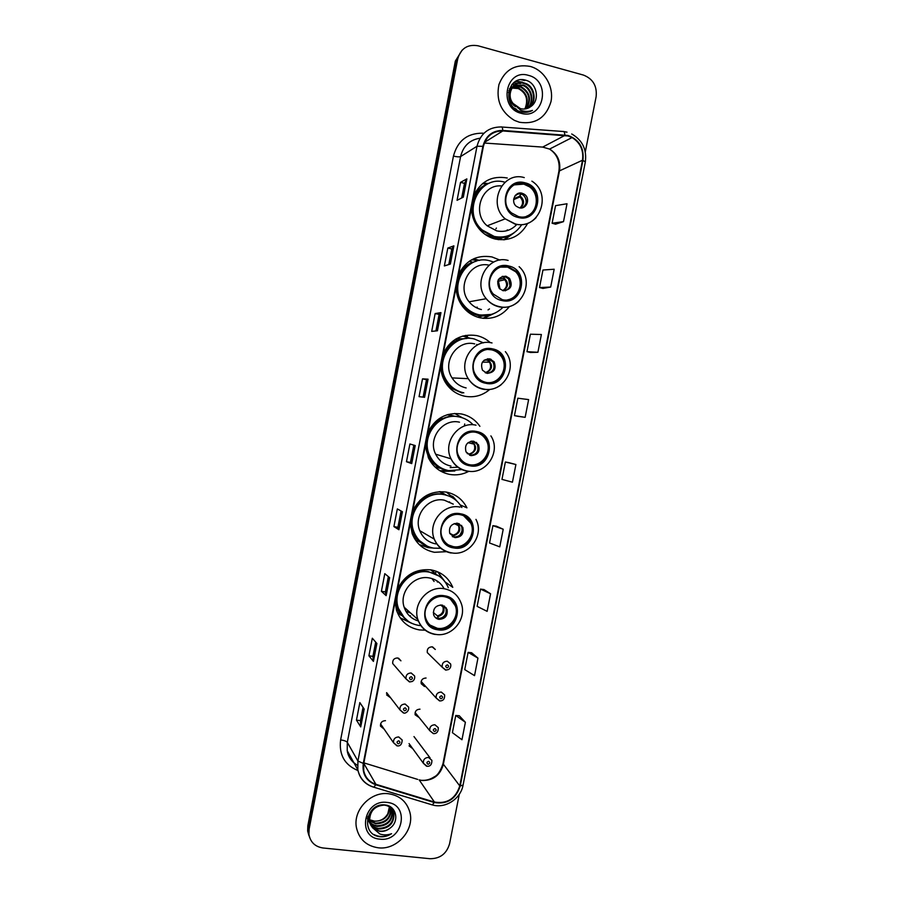 <?xml version="1.0" encoding="UTF-8"?>
<svg xmlns="http://www.w3.org/2000/svg" width="904" height="904" viewBox="0 0 904 904"><rect width="100%" height="100%" fill="white"/><g stroke="black" fill="none" stroke-linecap="round" stroke-linejoin="round"><path stroke-width="1.36" d="M445.186 582.006L452.78 587.329C448.587 577.712 441.355 571.893 431.061 569.882C415.75 568.514 404.574 575 397.511 589.34M395.161 601.51L396.404 609.895C400.246 621.082 407.907 627.749 419.377 629.918L425.196 630.201M460.249 504.94L466.95 507.845C462.52 499.257 455.605 494.002 446.203 492.058C430.914 490.431 419.738 496.782 412.687 511.11M410.314 523.314L412.179 533.665C416.36 543.948 423.795 550.163 434.485 552.299L446.994 551.643M479.888 426.315C475.312 419.738 469.142 415.614 461.39 413.953C446.135 412.066 434.971 418.281 427.908 432.598M425.535 444.847L428.349 457.65C432.824 466.78 439.92 472.363 449.638 474.408C456.215 475.538 462.509 474.566 468.521 471.481M490.262 342.65C486.318 339.068 481.775 336.717 476.645 335.576C461.402 333.44 450.248 339.52 443.175 353.803M440.802 366.097C440.858 371.793 442.293 377.07 445.096 381.951C449.763 389.601 456.339 394.37 464.837 396.246C474.114 397.873 482.408 395.624 489.708 389.5M471.108 338.491L462.633 336.073M499.946 260.103L491.945 256.928C476.724 254.532 465.583 260.465 458.509 274.748M456.113 287.077C456.226 294.365 458.441 300.896 462.746 306.648C467.334 312.479 473.108 316.197 480.103 317.812C491.979 319.869 501.743 316.14 509.404 306.592M479.628 260.408L471.549 259.843M507.291 178.009C492.104 175.353 480.962 181.15 473.888 195.4M471.492 207.784C471.707 217.209 475.12 225.164 481.719 231.65C485.719 235.368 490.273 237.854 495.415 239.097C509.664 241.504 520.399 236.283 527.631 223.435M489.03 183.399L485.538 183.501M398.574 658.202L400.935 660.824L397.658 657.954C394.087 658.123 392.438 659.988 392.709 663.547L405.986 678.87C405.704 675.119 407.433 673.164 411.173 672.983L414.597 675.966C415.015 678.395 414.224 680.237 412.247 681.469L409.806 681.921L405.986 678.87L409.433 681.91M386.596 694.86L390.652 697.854M385.477 720.669C381.996 720.838 380.335 722.669 380.494 726.138L384.177 729.178M432.609 646.936L435.299 649.479L432.135 646.835C428.496 647.038 426.891 648.959 427.309 652.609L442.237 667.265C441.807 663.446 443.491 661.423 447.299 661.197L450.61 663.954C451.164 666.327 450.486 668.192 448.576 669.536L445.977 670.067L442.237 667.265L445.57 670.067M426.055 678.023C422.462 678.226 420.846 680.124 421.207 683.718L424.417 686.464L425.66 686.441M419.987 709.165C416.439 709.369 414.812 711.245 415.117 714.793L419.196 717.606M409.026 745.834L412.778 748.704M456.633 338.571L463.876 338.83M439.547 468.215L434.948 466.916M448.135 414.45L455.266 416.405M420.247 542.287L415.264 539.767M401.173 615.319L397.794 612.901M431.389 569.938L435.479 573.678M440.135 491.618L446.305 495.132M483.018 315.88L477.73 317.18M498.081 239.594L502.669 237.65L498.669 239.673M421.761 682.136L421.038 682.192M387.194 693.368L386.505 693.345M504.059 239.786L509.314 235.503M483.617 318.355L490.68 314.626M440.203 470.882L441.796 471.063M445.593 471.12L449.152 470.701M462.452 417.829L454.644 413.433M450.746 495.742L446.395 492.092M462.159 50.127L455.333 61.088L307.835 825.747L307.642 830.934L308.874 835.432M585.306 151.861L596.12 96.717C597.216 86.061 593.001 78.851 583.487 75.088L478.08 45.799C467.639 44.025 460.859 48.364 457.74 58.839L309.123 829.137L308.479 827.442L308.287 832.64L309.518 837.16L308.287 832.64L308.479 827.442L456.531 59.969L308.479 827.442L307.835 825.747M530.252 66.433C515.201 63.766 504.771 69.789 498.951 84.524C495.833 100.276 500.997 112.232 514.433 120.39L519.393 122.243C535.462 124.65 545.982 117.802 550.965 101.711C554.084 87.044 544.739 70.659 530.784 66.58L530.252 66.433C515.201 63.766 504.771 69.789 498.951 84.524C495.833 100.276 500.997 112.232 514.433 120.39L519.393 122.243C535.462 124.65 545.982 117.802 550.965 101.711C554.084 87.044 544.739 70.659 530.784 66.58L530.252 66.433M388.731 793.769C370.866 791.079 352.718 810.074 356.458 827.702C359.159 839.285 366.402 845.986 378.222 847.794C396.799 850.336 414.834 829.94 409.851 812.233C406.789 801.69 399.749 795.531 388.731 793.769C370.866 791.079 352.718 810.074 356.458 827.702C359.159 839.285 366.402 845.986 378.222 847.794C396.799 850.336 414.834 829.94 409.851 812.233C406.789 801.69 399.749 795.531 388.731 793.769M568.085 135.984L572.074 137.555C580.334 142.719 583.803 150.279 582.492 160.234L459.774 785.892C455.605 798.707 447.152 804.097 434.428 802.051L375.872 784.288C369.284 782.039 365.227 777.496 363.713 770.637L363.758 763.451L483.38 146.437C486.16 136.165 492.623 131.001 502.782 130.944L568.085 135.984M568.175 135.498L502.793 130.436C492.386 130.492 485.764 135.781 482.905 146.312L363.284 763.394C362.029 773.926 366.176 781.045 375.702 784.751L434.259 802.515C447.299 804.605 455.966 799.079 460.238 785.938L582.944 160.347C584.21 147.985 579.283 139.702 568.175 135.498M465.39 722.285L455.763 715.471L452.395 732.647L461.967 739.743L465.39 722.285L459.277 715.765M477.956 658.123L468.114 652.372L464.735 669.604L474.532 675.638L477.956 658.123L471.617 652.756M490.567 593.77L480.499 589.103L477.12 606.369L487.132 611.341L490.567 593.77L483.99 589.566M503.223 529.236L492.917 525.653L489.527 542.976L499.765 546.852L503.223 529.236L496.398 526.196M555.531 224.203L563.508 221.627L567.011 203.75L555.553 205.66L552.107 223.231L555.61 224.215M542.965 288.421L550.683 287.054L554.175 269.234L542.954 270.025L539.518 287.551L543.033 288.444M530.422 352.47L537.903 352.289L541.383 334.514L530.388 334.209L526.964 351.679L530.49 352.481M517.913 416.326L525.145 417.332L528.625 399.613L517.856 398.201L514.455 415.625L517.981 416.337M515.901 464.52L505.37 462.012L501.969 479.391L512.444 482.194L515.901 464.52L508.839 462.656M309.123 829.137L308.931 834.358C310.354 842.178 315.044 846.72 322.999 847.986L430.033 858.721C440.124 858.71 446.644 853.715 449.582 843.737L459.288 794.277M386.144 595.657L381.398 591.295L384.799 573.667L389.624 577.69L386.144 595.657L389.522 577.599M373.42 661.389L368.911 655.795L372.312 638.224L376.889 643.478L373.42 661.389L376.787 643.365M360.73 726.918L356.458 720.126L359.848 702.6L364.188 709.064L360.73 726.918L364.086 708.928M424.564 397.297L419.06 396.653L422.507 378.866L428.067 379.171L424.564 397.297M437.446 330.785L431.694 331.384L435.14 313.552L440.96 312.614L437.446 330.785M450.361 264.07L444.361 265.934L447.819 248.058L453.887 245.843L450.361 264.07M463.311 197.162L457.062 200.304L460.531 182.359L466.859 178.89L463.311 197.162M398.913 529.733L393.907 526.603L397.331 508.918L402.404 511.72L398.913 529.733L402.291 511.653M411.715 463.605L406.472 461.718L409.896 443.988L415.218 445.548L411.715 463.605L415.106 445.514M406.472 461.718L410.472 462.452L411.602 463.56M393.907 526.603L397.918 527.281M401.071 510.986L397.918 527.292L398.811 529.631M460.531 182.359L464.509 183.342M461.673 197.987L464.52 183.32L466.859 178.89M447.819 248.058L451.808 248.984M448.791 264.567L451.808 248.962L453.887 245.843M435.14 313.552L439.129 314.422L440.96 312.614M422.507 378.866L426.496 379.68L428.067 379.171M356.458 720.126L360.481 720.635L360.651 726.692M368.911 655.795L372.923 656.372M375.691 642.1L372.923 656.394L373.329 661.197M381.398 591.295L385.409 591.917M388.358 576.639L385.398 591.939L386.053 595.51M505.37 462.012L508.918 462.667M525.145 417.332L514.455 415.625M537.903 352.289L526.964 351.679M550.683 287.054L539.518 287.551M563.508 221.627L552.107 223.231M492.917 525.653L496.465 526.207M480.499 589.103L484.058 589.577M468.114 652.372L471.685 652.767M455.763 715.471L459.356 715.776M410.472 462.464L413.829 445.141M423.117 397.127L426.496 379.68M435.931 330.943L439.129 314.411M360.481 720.669L363.046 707.369M509.585 88.739L510.489 88.298M510.805 88.163L511.8 87.824M512.139 87.733L518.76 88.151C527.168 92.897 529.281 99.835 525.111 108.966M511.461 87.338L510.263 88.558M510.579 88.434L511.596 88.129M511.946 88.05L518.218 88.547C526.207 92.875 528.501 99.496 525.111 108.401L524.772 109M511.754 87.168L512.67 86.716M512.986 86.581L520.975 86.581C529.97 91.971 531.801 99.35 526.467 108.695M509.393 88.818L511.212 87.564M511.506 87.405L512.444 86.976M516.568 87.146L520.421 86.976C529.269 92.197 531.179 99.463 526.139 108.785M516.67 109.373L514.399 108.186M508.466 92.592L513.653 85.744M513.947 85.575L523.213 84.987C532.151 87.959 534.885 101.971 527.755 108.288M508.794 90.773L513.393 85.97M513.698 85.812L522.648 85.394C531.428 88.321 534.298 101.96 527.439 108.401M513.11 103.474L520.478 108.649C524.218 109.565 527.62 108.898 530.682 106.638C540.264 100.57 537.01 83.439 526.422 80.422C507.856 73.744 501.234 106.017 520.003 111.565L520.93 111.847C524.998 112.864 528.84 112.39 532.456 110.401C528.524 111.78 524.602 111.723 520.693 110.22L513.11 103.474C505.359 94.265 513.981 79.292 524.682 83.123L525.473 83.383C535.044 86.524 537.247 101.982 528.976 107.734M515.427 106.649C503.72 98.796 511.687 79.111 524.117 83.53L524.908 83.79C534.32 86.886 536.66 101.982 528.682 107.881M528.501 75.382C505.618 68.116 497.855 108.118 521.133 113.294C543.88 120.288 551.598 80.795 528.501 75.382M521.054 79.721L524.738 80.546L522.648 79.699M515.562 81.394L522.489 82.162L515.958 81.179M513.336 83.01L520.546 83.563L513.562 82.818M511.879 84.524L518.342 85.145L512.037 84.332M524.783 183.693C509.234 178.935 498.556 202.598 511.596 212.971L518.376 216.531C534.614 221.322 544.705 196.01 530.411 186.382L524.783 183.693M526.648 216.192C538.049 212.078 539.79 193.885 529.45 186.8L523.834 184.122L514.365 184.857M487.12 184.303C470.362 191.58 467.153 217.966 481.47 230.305L493.414 236.735C498.24 237.842 502.963 237.594 507.573 235.967M504.782 182.201C479.402 174.427 461.413 212.485 482.273 230L494.239 236.452C505.833 238.554 514.986 234.644 521.687 224.734M501.607 185.964C481.956 183.738 471.391 212.881 487.177 225.808L496.703 230.87C504.658 232.464 511.415 230.271 516.975 224.294M495.9 228.768L496.409 228.045M486.827 183.41L483.165 183.094M522.06 193.23C515.088 191.117 510.421 201.807 516.353 206.315L519.224 207.784C526.343 209.909 530.885 198.891 524.704 194.518L522.06 193.23M522.591 207.739C527.247 203.965 527.518 199.739 523.393 195.083L520.76 193.795L517.167 193.908M482.374 183.727L487.505 183.761C481.097 186.495 476.408 191.162 473.436 197.75M506.477 230.814L507.381 229.865M503.63 239.82L510.172 235.063M514.24 232.69L504.59 239.741M516.602 194.744L520.501 193.027M523.653 193.84L524.489 194.62M522.704 194.609C525.382 196.846 526.512 199.739 526.094 203.264M521.246 193.942L519.246 196.394L513.743 198.767M514.941 195.942L515.732 195.004M390.912 808.006L391.003 808.413C391.251 818.278 386.211 823.408 375.861 823.815L369.476 820.911M369.194 820.651L367.442 818.583M390.641 807.747L390.641 807.792C390.89 817.645 385.85 822.764 375.522 823.171L369.431 820.527M369.137 820.267L367.465 818.448M391.895 809.091L392.472 810.933C392.72 820.843 387.635 826.007 377.239 826.414C372.504 825.589 369.239 822.956 367.442 818.527M391.669 808.797L392.099 810.3C392.347 820.199 387.285 825.352 376.9 825.759C372.516 825.047 369.363 822.674 367.419 818.651M372.38 827.589L379.883 831.397C383.669 831.725 387.104 830.595 390.189 828.041C399.771 821.295 396.257 806.006 385.454 805.012C366.504 801.904 359.995 833.657 378.957 836.584L379.895 836.72C384.031 837.093 387.906 836.087 391.545 833.691C387.658 835.16 383.771 835.262 379.883 834.008L372.38 827.589L369.646 821.985C369.363 811.543 374.233 805.916 384.245 805.091C389.432 805.814 392.664 808.605 393.941 813.464C394.189 823.442 389.082 828.629 378.629 829.047C373.103 827.974 369.657 824.753 368.301 819.374L368.041 816.357M388.37 805.792L393.568 812.832C393.816 822.787 388.72 827.974 378.279 828.38C372.764 827.318 369.318 824.098 367.962 818.719L367.747 817.272M390.189 828.041C386.968 830.482 383.465 831.488 379.68 831.036C374.132 829.962 370.674 826.731 369.307 821.329C368.572 816.798 369.679 812.786 372.64 809.295M389.737 807.046C389.24 816.335 384.166 821.069 374.505 821.239L370.719 820.086L374.437 821.114C380.29 821.397 384.754 818.911 387.839 813.668L389.421 806.831M390.584 806.933L390.81 807.634M390.392 806.809L390.551 807.374M390.833 807.114L391.748 808.741M390.89 807.148L391.534 808.458M387.036 802.436C363.815 798.933 356.312 837.646 379.906 839.138C402.992 842.415 410.461 804.176 387.036 802.436M391.545 833.691C385.579 837.138 379.759 837.443 374.098 834.595M508.556 266.906C494.398 262.849 483.177 282.828 493.313 294.082L502.183 299.608C516.93 303.687 527.789 282.33 516.512 271.505L508.556 266.906M507.551 299.846C519.608 297.97 524.602 280.5 515.596 271.72L507.652 267.132L500.895 267.121M479.154 260.307L473.662 258.77M476.272 261.222C458.452 265.448 450.825 290.67 462.984 305.179C467.029 310.241 472.103 313.473 478.216 314.886L487.38 315.202M493.708 262.081L489.516 260.725C466.362 254.08 447.593 286.229 463.741 305.043C467.786 310.117 472.871 313.36 478.996 314.784C488.239 316.502 496.217 314.016 502.94 307.337M476.374 307.733L477.255 307.157M489.053 265.166C470.261 260.736 456 286.85 469.119 301.8C472.408 305.823 476.498 308.4 481.403 309.541M505.89 276.206C498.183 276.884 495.957 280.941 499.245 288.365L503.065 290.704C510.884 289.913 513.043 285.8 509.528 278.353L505.89 276.206M505.189 290.839C510.523 288.026 511.551 283.958 508.274 278.635L504.635 276.488L502.24 276.375M476.069 307.586L476.645 307.258M498.194 279.98L500.07 289.201M488.036 309.914L489.459 308.908M482.939 318.287L491.471 314.366M458.215 276.274C461.187 269.686 465.876 264.974 472.283 262.16L469.56 261.075M495.9 312.614L483.708 318.366M505.539 276.285L508.319 278.624M508.658 279.099L510.003 285.732M504.974 276.579L503.381 278.342L498.454 279.505M492.397 349.803C479.256 346.334 467.888 363.657 475.798 375.171C478.284 379.013 481.696 381.42 486.047 382.392C499.675 385.861 510.828 367.397 501.946 356.119C499.505 352.797 496.319 350.695 492.397 349.803M487.844 382.652C500.59 383.567 509.11 366.436 501.065 356.131C498.624 352.82 495.448 350.718 491.539 349.825L488.216 349.498M467.504 336.311L465.47 335.407M477.323 344.978L476.668 344.424M483.391 342.853L474.295 338.966C452.791 333.248 433.852 361.159 446.395 380.313C450.531 387.014 456.339 391.183 463.82 392.833M474.713 343.904C457.028 339.226 441.593 362.301 452.056 377.906C455.435 383.262 460.136 386.596 466.148 387.929M466.735 338.503C447.548 338.819 434.971 363.69 445.683 380.268C449.819 386.957 455.616 391.127 463.074 392.765M463.82 338.842L455.763 339.068M489.776 358.865C482.589 359.34 480.16 363.125 482.499 370.233L486.962 373.318C494.239 372.753 496.624 368.911 494.092 361.781L489.776 358.865M487.538 373.408C493.64 371.68 495.426 367.804 492.895 361.781L487.708 358.752M443.039 354.537C446.011 347.938 450.7 343.192 457.119 340.288L455.559 339.192M490.872 359.193L493.087 361.781M493.991 364.244L493.946 368.052M488.691 358.911L487.267 360.12L484.205 360.142M476.295 432.394C463.899 429.389 452.576 444.836 458.814 456.294C461.243 460.95 464.95 463.797 469.967 464.859C482.781 467.854 493.957 451.469 486.894 440.112C484.454 435.965 480.917 433.389 476.295 432.394M467.944 464.34L469.153 464.622C481.945 467.605 493.098 451.254 486.058 439.932C483.73 435.965 480.386 433.434 476.001 432.338M455.187 416.394L447.13 414.744M472.939 424.62C469.119 420.609 464.52 418.055 459.13 416.936C438.824 411.964 420.01 436.881 429.863 455.887C433.852 463.91 440.135 468.814 448.689 470.622L461.876 469.594M459.492 422.179C442.802 418.123 427.445 438.689 435.683 454.203C438.96 460.644 444.045 464.599 450.949 466.057M458 416.744C437.83 412.145 419.445 436.869 429.185 455.684C432.519 462.509 437.694 467.142 444.723 469.56M473.719 441.231C466.95 441.593 464.385 445.163 466.035 451.932L470.916 455.627C477.764 455.187 480.295 451.571 478.487 444.757L473.719 441.231M469.82 455.322C476.634 454.87 479.143 451.254 477.335 444.486L473.38 441.175M457.808 467.187L450.169 467.628M454.825 471.007L442.847 471.425L439.954 470.735M464.464 425.264L464.724 423.953M440.666 470.668L449.808 470.803M428.247 431.796C431.253 425.547 435.841 420.993 442.011 418.145L441.208 417.332M476.408 442.384L477.662 444.565M478.205 448.587L477.572 451.073M472.193 441.107L470.668 441.344M467.198 453.582L468.961 454.057L469.741 455.3M460.249 514.681C448.418 512.071 437.22 526.162 442.203 537.439C444.486 542.728 448.395 545.926 453.944 547.033C466.148 549.621 477.255 534.739 471.56 523.506C469.221 518.681 465.447 515.743 460.249 514.681M448.497 544.999L453.175 546.592C465.345 549.18 476.431 534.332 470.758 523.122L463.594 515.675M446.373 495.189L439.197 491.663M449.028 496.081L443.31 494.352C423.953 490.002 405.387 512.715 413.241 531.349C415.411 536.987 419.015 541.349 424.066 544.457M461.854 507.506C457.831 500.522 451.876 496.228 444.011 494.646C424.609 490.296 406.009 513.054 413.874 531.733C417.603 540.784 424.179 546.253 433.615 548.14L441.129 548.287M453.277 504.127L444.316 500.183C428.372 496.624 413.196 515.404 419.772 530.671C422.835 537.959 428.18 542.377 435.807 543.903M457.718 523.292C451.277 523.608 448.621 527.009 449.774 533.473L454.927 537.631C461.447 537.258 464.068 533.812 462.791 527.292L457.718 523.292M452.316 536.603L453.853 537.055C460.362 536.682 462.972 533.247 461.695 526.749L458.995 523.642M432.914 548.016L428.033 547.632L419.196 544.547M450.554 496.759L450.757 495.686L453.006 496.624L455.808 500.149M449.446 502.443L449.559 501.856M419.761 500.511L426.665 495.347M453.006 496.624L457.028 501.234M461.526 525.36L462.113 526.964M462.238 530.637L459.887 535.191M449.683 533.247L453.164 535.123L454.079 537.089M444.271 596.674C432.869 594.391 421.806 607.488 425.852 618.539C427.954 624.325 431.999 627.783 437.988 628.901C449.706 631.139 460.701 617.375 456.057 606.335C453.853 600.979 449.932 597.759 444.271 596.674M429.92 625.014L437.253 628.269C448.96 630.506 459.921 616.765 455.288 605.759L450.52 599.171M435.558 573.757L430.677 569.825M434.089 581.464L431.976 578.56M438.926 575.995L428.293 571.611C409.602 567.791 391.296 588.933 397.636 607.183L404.845 618.607M448.316 587.69C444.61 579.08 438.157 573.87 428.959 572.074C410.235 568.254 391.884 589.442 398.235 607.737C401.67 617.59 408.45 623.477 418.586 625.387L420.857 625.624M435.208 634.472C426.609 632.856 420.835 627.884 417.874 619.534C412.314 603.861 428.033 585.487 444.124 588.719C440.892 582.775 435.909 579.159 429.197 577.916C413.829 574.797 398.833 592.267 404.156 607.217C406.597 614.291 411.354 618.89 418.428 621.003M418.055 571.995L413.817 572.288M405.862 611.183L410.721 613.104M441.785 605.047C435.592 605.364 432.88 608.618 433.66 614.833C434.609 617.342 436.383 618.844 438.994 619.342C445.254 618.98 447.943 615.68 447.051 609.42L441.785 605.047M435.231 617.409L437.977 618.494C444.226 618.133 446.892 614.844 446.011 608.607L444.327 605.996M411.602 623.285L400.133 617.794M409.049 615.488L410.54 615.906M437.536 582.131L436.824 580.775M436.519 571.339L438.237 572.514L442.802 579.204M435.502 574.074L436.067 571.17M441.773 578.221L440.214 575.701M438.237 572.514L444.892 581.611M446.248 607.838C447.062 613.906 444.486 617.59 438.508 618.901L438.44 619.24M433.287 612.449L437.423 615.884L438.395 618.539M434.519 616.551L433.784 615.195M434.428 802.051L419.162 779.869L422.179 780.502C433.072 780.66 440.112 775.361 443.288 764.603L559.531 170.562C560.762 161.127 557.452 153.962 549.564 149.081L542.671 147.092L484.352 143.035M363.871 762.874L417.671 779.406M582.492 160.234L558.932 171.127C560.107 161.432 556.988 154.075 549.564 149.081L572.074 137.555M563.802 131.566L567.023 132.165M501.867 127.012L563 131.487C563.983 131.136 564.604 132.289 564.853 134.933M363.284 763.394L357.916 761.032L477.018 146.245L482.905 146.312M375.702 784.751L373.872 787.214L373.013 786.966C364.753 784.163 359.69 778.446 357.826 769.835L357.916 761.032L347.305 742.32L347.226 750.715C348.515 757.145 351.927 762.004 357.464 765.292M480.058 138.199C469.741 139.804 463.255 145.928 460.599 156.561L477.018 146.245C480.476 133.442 488.533 127.012 501.178 126.955C502.036 126.583 502.567 127.746 502.793 130.436M434.259 802.515L432.327 804.91L431.344 804.628L431.999 804.809M460.238 785.938L463.074 785.09L585.329 161.963L582.944 160.347M357.973 770.558C344.616 764.987 338.842 754.761 340.627 739.89L453.446 156.087C457.56 140.911 467.142 133.272 482.194 133.182L483.889 133.306M457.74 58.839L456.531 59.969M453.446 156.087C456.949 156.9 459.334 157.059 460.599 156.561L347.305 742.32C346.356 741.223 344.142 740.41 340.627 739.89M375.872 784.288L363.781 763.371M459.774 785.892L442.983 763.71L558.932 171.127M564.842 135.442L542.671 147.092L541.473 147.013M502.782 130.944L484.657 142.29M424.439 397.285L427.942 379.183M437.31 330.796L440.824 312.66M450.226 264.115L453.74 245.944M463.176 197.242L466.701 179.026M518.195 217.446C539.066 223.367 546.14 187.241 524.953 182.789C503.969 176.63 496.872 213.174 518.195 217.446M536.128 217.604C530.332 223.661 523.337 225.853 515.178 224.181L505.2 218.847C487.075 203.92 502.398 170.845 524.263 177.591M484.894 234.26L492.827 237.469C499.663 238.893 506.025 237.775 511.913 234.125M519.868 195.784C524.41 199.603 524.727 203.66 520.817 207.976M519.167 196.428L519.913 196.936C523.427 200.677 523.45 204.338 519.981 207.931M515.167 195.648L515.755 195.592M502.002 300.523C522.907 306.049 529.947 270.07 508.737 265.991C487.719 260.239 480.634 296.648 502.002 300.523M518.817 301.235C513.133 306.411 506.545 308.287 499.064 306.84C493.934 305.642 489.652 302.93 486.216 298.704C472.159 282.613 488.183 254.691 508.116 260.42M461.978 305.597L471.764 313.462L477.278 315.349C482.544 316.479 487.64 316.027 492.601 314.004M503.867 277.912C508.85 282.432 508.726 286.715 503.494 290.783M503.2 278.432L504.308 278.172L503.2 278.432L504.839 279.743C507.72 284.195 506.997 287.822 502.669 290.602M485.866 383.296C506.805 388.437 513.822 352.583 492.578 348.887C471.515 343.531 464.464 379.804 485.866 383.296M501.065 384.799C495.652 388.935 489.629 390.404 483.007 389.195C476.713 387.805 471.798 384.29 468.261 378.663C457.322 362.267 473.515 338.028 492.025 342.944M441.615 373.16C443.389 379.612 446.892 384.776 452.136 388.641L462.17 393.059M487.911 359.736C493.301 365.126 492.646 369.555 485.945 373.024M487.267 360.12L489.527 362.154C491.81 367.34 490.352 370.843 485.154 372.674M469.786 465.763C490.77 470.509 497.754 434.79 476.476 431.49C455.379 426.518 448.35 462.656 469.786 465.763M467.018 471.255C459.786 469.73 454.463 465.583 451.039 458.825C442.429 442.542 458.531 420.914 476.001 425.174M425.592 444.553C425.897 452.056 428.643 458.407 433.818 463.594C437.604 467.198 442.033 469.504 447.118 470.487M472.024 441.265C477.549 446.915 476.679 451.356 469.425 454.576M471.402 441.514L474.069 444.135C475.764 449.277 474.069 452.576 468.961 454.057M453.774 547.937C474.781 552.299 481.742 516.704 460.43 513.777C439.299 509.201 432.304 545.214 453.774 547.937M451.085 553.011C443.096 551.417 437.502 546.796 434.293 539.146C427.422 523.133 443.344 503.392 460.034 507.099M410.529 522.229C410.755 528.399 412.744 533.846 416.518 538.558C419.885 542.626 424.089 545.428 429.106 546.954M457.39 523.246C461.537 528.964 460.272 533.145 453.605 535.767M456.543 523.19L458.531 525.71C459.797 530.603 458 533.744 453.164 535.123M437.807 629.794C458.859 633.783 465.797 598.312 444.44 595.77C423.275 591.578 416.303 627.455 437.807 629.794M444.124 588.719C452.056 590.255 457.605 594.753 460.746 602.234C467.865 617.714 452.746 637.32 435.954 634.427C427.117 632.924 421.094 627.964 417.874 619.534L404.156 607.217M395.523 599.634C395.692 604.776 397.161 609.432 399.93 613.624L408.8 621.749M442.768 605.284C445.435 610.833 443.785 614.618 437.841 616.652M441.954 605.081L442.96 606.878C443.898 611.567 442.056 614.573 437.423 615.884M447.469 664.869C445.423 665.593 445.231 666.576 446.892 667.83C448.938 667.107 449.13 666.112 447.469 664.869M439.547 700.916L436.191 698.046C435.807 694.283 437.513 692.283 441.276 692.057L444.61 694.871C444.858 698.837 443.31 700.86 439.965 700.939L436.191 698.046L421.151 681.469M441.423 695.797C439.378 696.532 439.186 697.515 440.847 698.758C442.892 698.024 443.084 697.029 441.423 695.797M433.355 733.63L429.773 730.692C429.456 726.963 431.163 724.997 434.892 724.759L438.259 727.63C438.383 731.664 436.824 733.675 433.592 733.652L429.773 730.692L415.106 712.555M435.027 728.567C432.982 729.325 432.79 730.308 434.451 731.528C436.496 730.782 436.688 729.799 435.027 728.567M426.552 766.219L423.377 763.281C423.117 759.609 424.835 757.654 428.507 757.416L431.897 760.343C431.942 764.4 430.383 766.389 427.219 766.321L423.377 763.281L409.06 743.596M428.632 761.304C426.586 762.061 426.394 763.044 428.055 764.253C430.101 763.496 430.293 762.513 428.632 761.304M410.676 679.684C412.744 678.949 412.936 677.955 411.252 676.7C409.184 677.435 408.981 678.429 410.676 679.684M405.128 704.035L408.585 707.075C409.501 711.414 404.845 713.889 403.783 712.985L399.918 709.866C399.692 706.171 401.432 704.227 405.128 704.035M404.619 710.804C406.687 710.058 406.879 709.075 405.195 707.832C403.127 708.578 402.924 709.572 404.619 710.804M403.387 712.951L399.918 709.866L386.641 692.656M398.721 736.952L402.201 740.048C401.93 744.252 400.325 746.207 397.387 745.913L393.5 742.715C393.319 739.065 395.059 737.144 398.721 736.952M398.201 743.789C400.269 743.031 400.472 742.048 398.777 740.817C396.698 741.574 396.506 742.568 398.201 743.789M396.958 745.856L393.5 742.715L380.573 723.934M307.642 830.934L308.931 834.358M420.699 780.197L419.569 779.982M354.074 763.055C350.164 759.496 347.882 755.382 347.226 750.715L357.826 769.835C359.95 778.683 365.295 784.48 373.872 787.214L432.327 804.91C445.288 808.888 460.701 798.921 463.074 785.09M585.329 161.963C586.956 149.488 582.413 140.165 571.735 133.984M422.055 780.333C426.326 780.547 430.372 779.395 434.202 776.875C437.604 775.44 440.53 771.044 442.983 763.71M522.648 85.394L523.213 84.987M524.908 83.79L525.473 83.383M487.177 225.808L505.2 218.847L515.449 224.022C539.021 230.339 552.898 194.111 531.891 181.15M481.47 230.305L482.273 230M529.45 186.8L530.411 186.382M523.393 195.083L524.704 194.518M492.047 238.08L492.827 237.469C499.268 238.769 505.347 237.797 511.065 234.554M513.619 199.637L519.913 196.936L519.246 196.394M515.393 195.366L516.116 195.332M367.962 818.73L368.301 819.374M369.307 821.329L369.646 821.985M390.641 807.792L391.003 808.413M392.099 810.3L392.472 810.922M393.568 812.832L393.941 813.464M469.119 301.8L486.216 298.704C489.776 302.897 494.194 305.541 499.46 306.648C520.806 311.993 535.789 281.494 519.122 266.68M462.984 305.179L463.741 305.043M515.596 271.72L516.512 271.505M508.274 278.635L509.528 278.353M470.781 313.982L471.764 313.462L477.346 315.315L491.245 314.434M497.686 281.336L504.839 279.743L503.381 278.342M452.056 377.906L468.261 378.663C471.967 384.268 477.052 387.714 483.516 389.002C503.2 393.545 518.58 367.227 505.359 351.645M445.683 380.268L446.395 380.313M501.065 356.131L501.946 356.119M492.895 361.781L494.092 361.781M488.883 360.346L487.674 360.357L488.883 360.346M462.294 392.98L452.136 388.641L450.791 389.048M482.386 362.165L489.527 362.154L487.572 360.018M435.683 454.203L451.039 458.825C454.655 465.583 460.181 469.673 467.617 471.086C486.069 474.973 501.483 451.65 490.883 435.886M429.185 455.684L429.863 455.887M486.058 439.932L486.894 440.112M477.335 444.486L478.487 444.757M472.769 441.706L471.741 441.468L472.769 441.706M432.055 463.741L433.818 463.594C437.694 467.187 442.18 469.458 447.288 470.396L448.429 470.577M468.001 442.7L474.069 444.135L471.809 441.423M419.772 530.671L434.293 539.146C437.728 546.83 443.559 551.417 451.763 552.898C469.278 556.242 484.567 535.066 475.956 519.393M413.241 531.349L413.874 531.733M470.758 523.122L471.56 523.506M461.695 526.749L462.791 527.292M427.332 546.231L416.518 538.558L414.337 538.275M454.26 523.574L458.531 525.71L456.938 523.201M397.636 607.183L398.235 607.737M455.288 605.759L456.057 606.335M446.011 608.607L447.051 609.42M407.534 620.879L399.93 613.624M440.53 604.968L442.96 606.878L442.214 605.138M413.987 736.579L430.112 757.959"/></g></svg>
